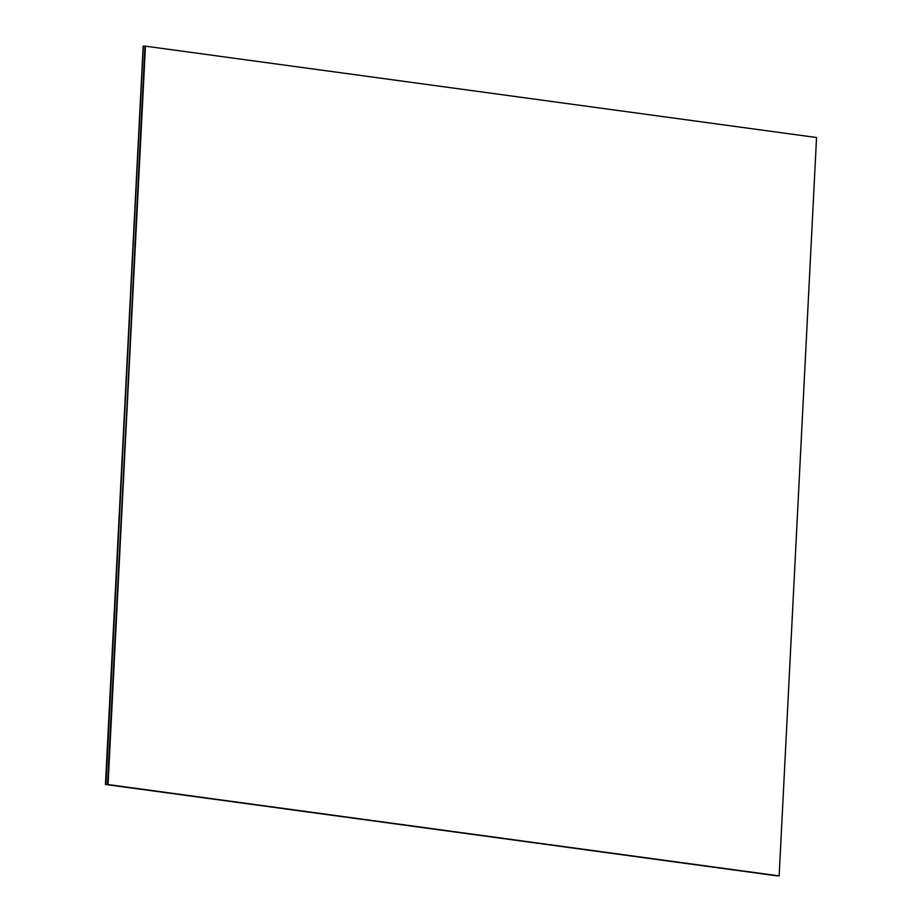 <?xml version="1.0" encoding="UTF-8"?>
<svg xmlns="http://www.w3.org/2000/svg" width="922" height="922" viewBox="0 0 922 922"><rect width="100%" height="100%" fill="white"/><g stroke="black" fill="none" stroke-linecap="round" stroke-linejoin="round"><path stroke-width="1.38" d="M145.457 46.169L108.047 784.553L779.148 875.9L816.558 137.528L145.457 46.169L107.551 784.53L778.652 875.888L105.442 784.472L143.175 46.112L105.442 784.472M108.047 784.553L144.961 46.158L143.313 46.112L105.903 784.484L777.004 875.842L105.776 784.484L776.877 875.831L105.776 784.484L143.313 46.112L105.903 784.484L779.148 875.9"/></g></svg>
